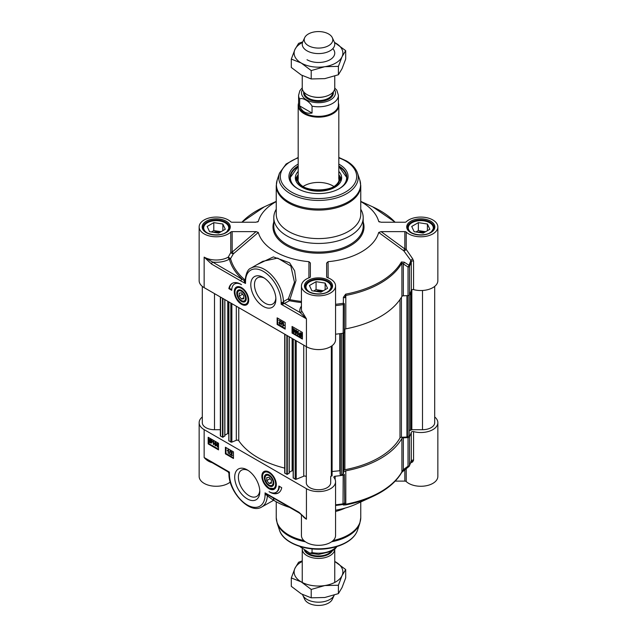 <?xml version="1.0" encoding="UTF-8"?>
<svg xmlns="http://www.w3.org/2000/svg" width="637" height="637" viewBox="0 0 637 637"><rect width="100%" height="100%" fill="white"/><g stroke="black" fill="none" stroke-linecap="round" stroke-linejoin="round"><path stroke-width="0.96" d="M239.201 296.149L239.201 293.084L241.503 292.877L243.804 295.735L243.804 298.801L241.503 299.008L239.201 296.149L242.57 294.206M241.503 299.008L243.804 297.678M303.188 186.45A20.312 11.729 180 0 1 332.864 185.861A20.312 11.729 180 0 1 333.812 186.45M232.163 231.629L256.074 231.629L232.163 252.085A1.624 0.94 0 0 0 230.777 252.531L228.245 257.149L230.562 258.622L233.333 253.86A1.624 0.677 49.4 0 0 232.163 252.085L232.163 231.629A1.624 0.94 0 0 0 230.777 232.075A17.064 9.85 180 0 1 211.595 236.423A17.064 9.85 180 0 1 199.15 226.931L199.15 280.678A17.064 9.85 0 0 0 204.151 287.645L306.437 346.695A17.064 9.85 0 0 0 325.029 348.837A17.064 9.85 0 0 0 335.564 339.728L335.564 285.989A17.064 9.85 180 0 0 327.402 277.581A1.624 0.94 0 0 1 326.63 276.784L326.63 263.089L328.079 261.688A60.945 35.186 0 0 0 378.689 232.465L403.754 250.803L410.809 260.469L411.279 261.688L411.279 290.297A1.624 0.94 180 0 1 413.572 289.612A17.064 9.85 0 0 0 437.85 280.678L437.85 226.931A17.064 9.85 180 0 1 425.405 236.423A17.064 9.85 180 0 1 406.223 232.075A1.624 0.94 0 0 0 404.837 231.629L404.837 248.956A1.624 0.629 -53.8 0 0 403.754 250.803A1.624 0.533 151.1 0 0 405.148 250.325A1.624 0.533 151.1 0 0 406.223 249.401L406.223 232.075M230.777 232.075L230.777 252.531A1.624 0.438 -153 0 0 231.932 253.399A1.624 0.438 -153 0 0 233.333 253.86L258.311 232.457A60.945 35.186 0 0 0 308.937 261.688L310.37 262.977L310.37 276.784A1.624 0.94 0 0 1 309.598 277.581A17.064 9.85 180 0 0 301.436 285.989A17.064 9.85 180 0 0 318.5 295.839A17.064 9.85 180 0 0 335.564 285.989M335.564 334.202A94.268 54.424 0 0 0 343.176 333.207A1.624 0.94 0 0 0 344.37 332.363L344.37 303.761A1.624 0.398 -176.9 0 0 343.032 303.316A93.727 54.113 180 0 1 335.564 304.303M408.022 295.616L403.332 295.807L403.332 263.941L408.022 267.014L408.022 295.616A1.624 0.94 0 0 0 409.48 294.923A94.268 54.424 0 0 0 411.279 290.297M335.564 305.601A94.268 54.424 0 0 0 343.176 304.597A1.624 0.94 -0 0 0 344.37 303.761L344.37 332.363M276.243 209.239A44.694 25.806 0 0 0 273.806 217.647A44.694 25.806 0 0 0 286.897 235.889A44.694 25.806 0 0 0 335.603 241.487A44.694 25.806 0 0 0 363.194 217.647A44.694 25.806 0 0 0 360.757 209.239M288.617 231.446A42.257 24.397 0 0 0 334.672 236.741A42.257 24.397 0 0 0 360.757 214.199L360.757 185.701A42.257 24.397 0 0 1 334.672 208.235A42.257 24.397 0 0 1 288.617 202.948A42.257 24.397 0 0 1 276.243 185.701L276.243 214.199A42.257 24.397 0 0 0 288.617 231.446M401.398 261.974A1.624 1.258 -150.4 0 1 401.907 263.057L401.907 296.452A87.763 50.673 180 0 1 345.811 328.835L345.811 295.441A87.763 50.673 0 0 0 401.907 263.057L403.332 263.941A1.624 0.677 123.1 0 0 404.272 262.197L401.398 261.974A87.229 50.363 180 0 1 345.652 294.159L343.383 297.352L343.176 333.207M237.083 287.231A9.754 5.629 60 0 1 237.203 287.16A9.754 5.629 60 0 1 239.273 286.714M241.503 304.287A10.224 5.9 -120 0 0 248.255 302.814A10.224 5.9 -120 0 0 246.615 292.988A10.224 5.9 -120 0 0 238.923 286.658A10.224 5.9 -120 0 0 234.392 293.354A10.224 5.9 -120 0 0 241.503 304.287M248.374 302.479A9.754 5.629 60 0 1 246.949 304.056A9.754 5.629 60 0 1 246.838 304.12M275.845 298.076A15.137 8.743 60 0 1 272.747 304.008A15.137 8.743 60 0 1 265.175 303.26A15.137 8.743 60 0 1 255.286 289.915A15.137 8.743 60 0 1 257.603 277.788A15.137 8.743 60 0 1 264.291 278.066M263.336 306.445A17.74 10.24 -120 0 0 275.885 299.199A17.74 10.24 -120 0 0 263.336 277.477A17.74 10.24 -120 0 0 250.795 284.715A17.74 10.24 -120 0 0 263.336 306.445M298.188 164.099A29.581 17.08 0 0 0 297.583 188.584A29.581 17.08 0 0 0 339.417 188.584A29.581 17.08 0 0 0 338.812 164.099M297.997 188.815A28.442 16.419 180 0 1 290.058 177.436A28.442 16.419 180 0 1 298.188 165.946M338.812 165.946A28.442 16.419 180 0 1 346.942 177.436A28.442 16.419 180 0 1 339.003 188.815M262.723 261.345L277.652 258.096L290.838 266.011L294.477 282.239L288.354 298.777L289.883 299.669L295.974 280.567L294.636 270.797L289.556 262.77L273.392 256.902L257.173 264.554M308.937 261.688L308.905 277.836M245.094 279.492L245.07 279.93M204.151 287.645L204.151 257.125A17.064 9.85 180 0 0 228.245 257.149A1.624 0.932 60.2 0 0 229.392 259.14A1.624 1.314 165.5 0 0 230.562 258.622A88.909 51.334 180 0 0 244.911 279.874A1.624 1.099 -49.6 0 1 244.234 280.527L204.151 257.125L211.595 264.076A1.624 0.94 -60 0 1 212.75 262.086A18.688 10.789 0 0 0 229.392 259.14A90.088 52.011 0 0 0 242.06 279.014A1.624 0.94 -60 0 0 240.913 281.005L245.524 283.465L245.524 281.673A25.193 14.547 60 0 1 263.336 271.394A25.193 14.547 60 0 1 281.148 302.241L281.148 304.231L283.266 304.008L289.501 300.728A90.088 52.011 0 0 0 301.436 302.559M258.311 232.457L256.074 231.629M306.405 318.811L301.731 311.039A1.624 1.306 -18.1 0 1 300.131 312.544L306.405 318.811M379.541 222.018L378.689 221.405L381.117 222.241L404.837 222.241A1.624 0.94 0 0 0 406.223 221.795A17.064 9.85 180 0 1 425.405 217.448A17.064 9.85 180 0 1 437.85 226.931M413.572 289.612L413.572 261.003L412.657 258.765L406.223 249.401A1.624 0.94 -0 0 0 404.837 248.956L381.117 231.629L404.837 231.629M328.111 277.843L328.079 261.688M412.657 258.765L410.809 260.469A93.727 54.113 180 0 1 408.962 265.255L404.272 262.197M409.48 294.923L409.48 266.322A1.624 1.282 -154.8 0 0 408.962 265.255A1.624 0.677 123.3 0 1 408.022 267.014A1.624 0.94 0 0 0 409.48 266.322A94.268 54.424 0 0 0 411.279 261.688A1.624 0.94 0 0 1 413.572 261.003M401.907 296.452A1.624 0.94 180 0 1 403.332 295.807M343.383 297.352A1.624 0.406 -176.9 0 1 344.697 297.798L345.811 295.441A1.624 0.414 79.3 0 0 345.652 294.159M344.697 329.663A1.624 0.94 180 0 1 345.811 328.835M381.117 231.629L378.689 232.465M378.959 221.74L378.689 221.405A60.945 35.186 0 0 0 360.757 201.579M199.15 226.931A17.064 9.85 180 0 1 211.595 217.448A17.064 9.85 180 0 1 230.777 221.795A1.624 0.94 0 0 0 232.163 222.241L255.883 222.241L258.311 221.405L257.459 222.018M276.243 201.579A60.945 35.186 0 0 0 258.311 221.405L258.041 221.74M232.481 283.226A17.231 9.945 -120 0 0 229.431 288.306L231.749 289.644M234.591 283.975A13.815 7.978 -120 0 0 231.733 290.297L228.858 288.641A17.231 9.945 60 0 1 232.187 283.385A17.231 9.945 60 0 1 241.503 284.659A13.815 7.978 -120 0 0 234.591 283.975L235.172 283.648A13.815 7.978 60 0 1 238.039 283.003M228.858 288.641L229.431 288.306M277.7 318.166L277.7 324.137L285.169 328.453M278.918 320.395L281.164 321.295L279.627 322.832L280.169 323.715L281.092 323.628L279.818 324.241L278.918 322.808L280.328 321.597L278.918 320.395L280.813 321.494L279.285 323.023L279.826 323.915L280.75 323.827L279.818 324.241M279.627 322.832L280.423 322.091M278.918 322.808L280.67 321.398M281.769 321.98L282.398 321.948L281.22 325.093L281.769 321.98L281.22 325.093M282.788 322.633L283.489 322.633L283.489 325.228L284.19 325.149L282.788 325.961L282.788 322.633L283.139 325.427L283.847 325.348L283.019 326.088L284.19 325.539M277.127 324.472L277.127 317.839L285.169 322.481L285.169 329.114L277.127 324.472L277.7 324.137M296.109 330.388L295.536 331.415L296.5 333.095M292.065 333.095L292.065 326.462L302.408 332.434L302.408 339.067L292.065 333.095L292.646 332.761L302.408 338.406M292.646 326.797L292.646 329.472M292.646 330.826L292.646 332.761M300.186 333.318L300.194 334.951M301.484 334.465L300.353 335.269L301.492 336.081M293.88 329.098L293.307 330.125L294.27 331.805M295.377 330.125L296.762 330.77L297.049 332.291L296.109 333.438M295.767 333.637L294.827 331.407L295.767 330.253L296.699 332.49L295.767 333.637L296.5 333.573M297.606 331.375L298.299 331.375L298.299 333.971L299.008 333.892L297.606 334.704L297.606 331.375L297.957 334.17L298.665 334.091L297.829 334.831L299.008 334.282M299.892 332.896L300.998 332.88L301.882 333.74M301.866 333.7L301.627 336.639L299.446 335.874L299.286 334.003L299.701 332.96L301.54 333.939L302.209 333.501L302.384 335.388L301.779 336.503M293.139 328.835L294.533 329.488L294.812 331.001L293.88 332.156M293.53 332.355L292.598 330.117L293.53 328.963L294.469 331.2L293.53 332.355L294.27 332.283M293.299 328.692L293.88 328.764M294.103 330.985L293.538 332.02L292.964 330.324L293.53 329.297L294.103 330.985M299.852 335.15L299.685 334.218L300.664 333.462L301.301 334.107L299.852 335.15M299.987 333.382L300.664 333.462M300.011 335.468L301.468 334.425L301.643 335.365L300.656 336.137L300.353 335.269M295.528 329.982L296.109 330.054M296.34 332.275L295.767 333.302L295.194 331.614L295.767 330.587L296.34 332.275M279.77 321.916L280.328 321.597M280.169 323.715L280.734 323.373M244.266 281.498L245.508 283.441L245.046 281.005A1.624 0.581 0.5 0 1 244.266 281.498L244.234 280.527A1.624 0.9 -140.6 0 0 245.054 280.495M245.046 281.028L245.046 281.013A1.624 0.94 180 0 1 245.046 281.005L245.046 281.013A1.624 0.94 180 0 0 245.524 281.673M301.436 301.444A88.909 51.334 180 0 1 289.883 299.669A1.624 0.43 101.1 0 1 289.501 300.728A1.624 0.94 60 0 1 288.354 298.777L283.441 301.612L281.148 304.231L306.437 318.834L306.437 346.695M283.266 304.008A1.624 0.446 60 0 0 282.398 302.519A1.624 0.94 -0 0 1 281.148 302.241M224.646 233.206A12.517 7.222 0 0 0 225.068 222.759A12.517 7.222 0 0 0 207.367 222.759A12.517 7.222 0 0 0 207.367 232.975A12.517 7.222 0 0 0 207.789 233.206M218.65 233.094L209.581 231.693L207.152 226.461L213.793 222.632L222.854 224.033L225.283 229.264L218.65 233.094M229.105 229.256A13.003 7.509 0 0 0 229.216 228.261A13.003 7.509 0 0 0 225.41 222.958A13.003 7.509 0 0 0 225.235 222.854M207.2 222.854A13.003 7.509 0 0 0 207.025 222.958A13.003 7.509 0 0 0 203.219 228.261A13.003 7.509 0 0 0 203.33 229.256M219.741 232.465A6.808 3.933 0 0 0 213.315 232.274M221.039 231.717L213.793 230.594L211.396 231.972M213.793 222.632L213.793 230.594M222.854 224.033L222.854 230.666M326.924 292.256A12.517 7.222 0 0 0 327.346 281.809A12.517 7.222 0 0 0 309.654 281.809A12.517 7.222 0 0 0 309.654 292.025A12.517 7.222 0 0 0 310.076 292.256M320.929 292.152L311.867 290.743L309.439 285.511L316.071 281.681L325.133 283.083L327.561 288.314L320.929 292.152M331.383 288.306A13.003 7.509 0 0 0 331.503 287.311A13.003 7.509 0 0 0 327.697 282.008A13.003 7.509 0 0 0 327.522 281.904M309.478 281.904A13.003 7.509 0 0 0 309.303 282.008A13.003 7.509 0 0 0 305.497 287.311A13.003 7.509 0 0 0 305.617 288.306M322.027 291.515A6.808 3.933 0 0 0 315.594 291.324M323.325 290.767L316.071 289.644L313.675 291.029M316.071 281.681L316.071 289.644M325.133 283.083L325.133 289.724M429.211 233.206A12.517 7.222 0 0 0 429.633 222.759A12.517 7.222 0 0 0 411.932 222.759A12.517 7.222 0 0 0 411.932 232.975A12.517 7.222 0 0 0 412.354 233.206M423.207 233.094L414.146 231.693L411.717 226.461L418.35 222.632L427.419 224.033L429.848 229.264L423.207 233.094M433.67 229.256A13.003 7.509 0 0 0 433.781 228.261A13.003 7.509 0 0 0 429.975 222.958A13.003 7.509 0 0 0 429.8 222.854M411.765 222.854A13.003 7.509 0 0 0 411.59 222.958A13.003 7.509 0 0 0 407.784 228.261A13.003 7.509 0 0 0 407.895 229.256M424.306 232.465A6.808 3.933 0 0 0 417.88 232.274M425.604 231.717L418.35 230.594L415.961 231.972M418.35 222.632L418.35 230.594M427.419 224.033L427.419 230.666M293.561 185.335A28.116 16.236 0 0 1 298.188 166.615A28.442 16.419 0 0 0 290.066 177.771L298.188 166.496M338.812 166.496L346.934 177.771A28.442 16.419 0 0 0 338.812 166.607A28.116 16.236 0 0 1 343.439 185.335M298.188 174.522A21.451 12.39 0 0 0 297.352 176.425A21.451 12.39 0 0 0 310.179 189.914A21.451 12.39 0 0 0 331.829 188.202A21.451 12.39 0 0 0 339.648 176.425A21.451 12.39 0 0 0 338.812 174.522M298.188 171.417A23.163 13.369 0 0 0 295.345 178.105A23.163 13.369 0 0 0 309.518 190.16A23.163 13.369 0 0 0 341.655 178.105A23.163 13.369 0 0 0 338.812 171.417M241.503 301.412A6.704 3.87 -120 0 0 246.24 298.673A6.704 3.87 -120 0 0 241.503 290.464A6.704 3.87 -120 0 0 236.757 293.203A6.704 3.87 -120 0 0 241.503 301.412M246.24 298.466A6.195 3.575 60 0 1 241.861 300.791L241.861 300.791A6.195 3.575 60 0 1 241.678 300.68M237.482 293.418A6.195 3.575 60 0 1 237.482 293.203A6.195 3.575 60 0 1 241.686 290.576M241.503 291.292A5.685 3.281 60 0 1 245.524 298.259A5.685 3.281 60 0 1 241.503 300.584A5.685 3.281 60 0 1 237.482 293.617A5.685 3.281 60 0 1 241.503 291.292M269.085 483.459L266.784 480.601L266.784 477.535L269.085 477.336L271.378 480.194L271.378 483.252L269.085 483.459L271.378 482.137M404.837 469.557L404.837 481.11L395.195 481.11M434.697 416.964A17.064 9.85 180 0 1 437.85 422.673A17.064 9.85 180 0 1 413.572 431.599A1.624 0.94 0 0 0 411.279 432.284A94.268 54.424 180 0 1 409.48 436.918A1.624 0.94 180 0 1 408.022 437.611L408.022 466.212A1.624 0.541 53.6 0 0 408.874 466.587A1.624 0.541 53.6 0 0 408.962 466.427A1.624 1.282 -154.8 0 0 409.48 465.52L409.48 436.918M344.37 474.358L344.697 503.517L344.37 474.358A1.624 0.94 180 0 1 343.176 475.194A94.268 54.424 180 0 1 335.15 476.237A1.624 0.94 0 0 0 333.812 477.161A1.624 0.94 0 0 0 333.963 477.559A17.064 9.85 180 0 1 335.564 481.723A17.064 9.85 180 0 1 325.029 490.824A17.064 9.85 180 0 1 306.437 488.69L306.437 519.211L298.984 512.259A1.624 0.94 120 0 0 299.318 513A1.624 0.94 120 0 0 299.326 513.008A1.624 0.94 120 0 0 299.35 513.016M411.279 432.284L411.279 460.893A94.268 54.424 180 0 1 409.48 465.52A1.624 0.94 180 0 1 408.022 466.212L403.332 469.66L403.332 437.794L408.022 437.611M345.652 504.91A1.624 0.414 79.3 0 0 345.811 504.217L345.811 470.823A87.763 50.673 0 0 0 401.907 438.439L401.907 471.834A87.763 50.673 180 0 1 345.811 504.217L344.697 503.517A1.624 1.616 -31.1 0 1 343.383 505.037L345.652 504.91A87.229 50.363 0 0 0 372.701 496.51C386.388 490.187 396.079 482.129 401.772 472.343A1.624 1.258 -150.4 0 0 401.907 471.834L403.332 469.66A1.624 0.533 53.7 0 0 404.184 470.034A1.624 0.533 53.7 0 0 404.272 469.883M345.278 508.023A42.257 24.397 180 0 1 335.564 511.471M275.956 486.939A9.754 5.629 60 0 1 274.531 488.507A9.754 5.629 60 0 1 274.42 488.571M269.085 472.049A10.224 5.9 -120 0 0 266.505 471.109A10.224 5.9 -120 0 0 263.973 483.348A10.224 5.9 -120 0 0 275.837 487.273A10.224 5.9 -120 0 0 269.085 472.049M264.666 471.691A9.754 5.629 60 0 1 264.785 471.619A9.754 5.629 60 0 1 266.855 471.173M259.753 490.498A15.137 8.743 60 0 1 256.655 496.43A15.137 8.743 60 0 1 249.083 495.682A15.137 8.743 60 0 1 239.193 482.336A15.137 8.743 60 0 1 241.519 470.202A15.137 8.743 60 0 1 248.207 470.488M247.252 469.891L247.244 469.891A17.74 10.24 -120 0 0 234.703 477.137A17.74 10.24 -120 0 0 247.244 498.867A17.74 10.24 -120 0 0 259.792 491.621A17.74 10.24 -120 0 0 247.252 469.891A17.74 10.24 -120 0 0 247.244 469.891M273.902 500.061L273.209 497.927M289.628 507.402A60.945 35.186 180 0 1 273.536 500.172M303.316 516.336L306.437 519.211A17.064 9.85 0 0 1 302.304 515.341M267.15 494.511L265.08 492.895L265.064 494.662A25.193 14.547 60 0 1 247.244 504.95A25.193 14.547 60 0 1 229.431 474.095A1.624 0.94 180 0 1 228.962 473.426A1.624 0.94 180 0 1 228.962 473.371L229.431 472.105L228.15 471.906L208.649 460.655L204.151 457.509C206.499 460.32 209.469 462.112 213.053 462.876M298.984 512.259L265.064 492.871L267.333 495.833A26.818 15.479 -120 0 1 261.807 506.941C249.752 514.807 228.269 491.509 228.962 473.426L228.102 471.882M306.437 488.69L204.151 429.641A17.064 9.85 180 0 1 199.15 422.673L199.15 476.412A17.064 9.85 0 0 0 211.118 485.816A17.064 9.85 0 0 0 230.236 482.034M199.15 422.673A17.064 9.85 180 0 1 202.303 416.964M404.837 481.11A1.624 0.94 180 0 1 406.223 481.556A17.064 9.85 0 0 0 425.405 485.904A17.064 9.85 0 0 0 437.85 476.412L437.85 422.673M410.642 462.948L412.657 461.913L413.572 460.209L413.572 431.599M301.436 514.561L301.436 535.47A17.064 9.85 0 0 0 318.5 545.32A17.064 9.85 0 0 0 335.564 535.47L335.564 481.723M335.564 505.467A93.727 54.113 0 0 0 343.032 504.488L343.383 505.037M372.701 496.51L356.37 503.986A60.945 35.186 180 0 1 335.564 510.197M343.176 475.194L343.032 504.488A1.624 1.616 -30.2 0 0 344.37 502.959A1.624 0.94 180 0 1 343.176 503.803A94.268 54.424 180 0 1 335.564 504.799M345.811 470.823A1.624 0.94 0 0 0 344.697 471.651M403.332 437.794A1.624 0.94 0 0 0 401.907 438.439M412.657 461.913A1.624 1.091 64.3 0 0 411.223 461.252M411.279 460.893L410.809 461.642L411.279 460.893A1.624 0.94 180 0 1 413.572 460.209M279.412 486.357A13.815 7.978 60 0 1 276.562 492.027L275.988 492.361A13.815 7.978 -120 0 0 278.855 486.039L281.721 487.695A17.231 9.945 60 0 1 278.393 492.958A17.231 9.945 60 0 1 269.085 491.676A13.815 7.978 -120 0 0 275.988 492.361M273.114 492.998A17.231 9.945 -120 0 0 278.68 492.783M225.984 447.556L225.984 453.528L233.46 457.836M230.268 454.324L231.757 453.042L231.215 452.159L230.291 452.246L231.231 451.824L232.123 453.265L230.721 454.476L232.131 455.678L230.228 454.579L231.55 453.48M230.291 452.246L231.573 451.625L230.642 452.047L231.573 451.625L232.465 453.066L231.064 454.277L232.473 455.089L232.131 455.678M231.064 454.277L231.621 453.958M229.83 450.972L230.459 450.94L229.28 454.085L229.83 450.972L229.28 454.085M228.372 449.778L227.202 450.335L228.603 449.913L228.253 453.44L227.903 450.646L227.202 450.335L228.253 450.112L228.253 453.44M225.41 453.855L225.41 447.222L233.46 451.864L233.46 458.505L225.41 453.855L225.984 453.528M215.234 442.58L215.752 445.335M208.745 437.603L208.745 443.575L218.515 449.212M208.172 443.901L208.172 437.269L218.515 443.241L218.515 449.873L208.172 443.901L208.745 443.575M211.213 440.963L210.083 441.767L211.205 442.548M209.892 439.793L209.915 441.449M217.464 443.87L217.981 446.625M214.892 442.301L215.625 442.229L216.556 444.467L215.625 445.621M215.282 445.82L214.343 443.583L215.282 442.428L216.214 444.666L215.282 445.82L216.015 445.749M213.554 441.035L212.384 441.592L213.785 441.17L213.435 444.698L213.084 441.903L212.384 441.592L213.435 441.369L213.435 444.698M211.595 440.199L211.349 443.113L209.175 442.373L209.008 440.486L209.422 439.434L211.269 440.43L211.946 440L212.097 441.871L211.5 442.978M209.605 439.363L210.728 439.363L211.611 440.231M217.121 443.591L218.515 444.268M217.854 443.519L218.443 445.956L217.512 447.102L216.572 444.873L217.273 443.44M218.435 446.983L217.512 447.102M216.938 445.08L217.504 444.053L218.085 445.741L217.512 446.768L217.281 444.881M211.197 440.923L211.365 441.855L210.377 442.611L209.74 441.967L211.197 440.923M211.03 440.597L209.573 441.648L209.398 440.708L210.385 439.936L211.03 440.597M209.692 439.856L210.385 439.936M215.043 442.158L215.625 442.229M214.709 443.798L215.274 442.763L215.855 444.459L215.282 445.486L215.051 443.599M230.968 453.783L231.757 453.042M269.674 495.331A1.624 0.94 120 0 0 270 496.072A1.624 0.94 120 0 0 270.008 496.08L267.038 494.455M268.241 495.092A1.624 1.362 -57.5 0 0 267.333 495.833L273.424 500.228M265.064 494.662A1.624 0.94 0 0 0 266.226 494.933A1.624 0.533 118.3 0 1 267.007 494.439M267.508 494.702A1.624 0.892 -99.5 0 0 267.07 495.411A1.624 1.186 -60 0 1 267.763 494.838M228.197 471.937A1.624 1.624 60 0 1 228.962 473.259M269.085 474.923A6.704 3.87 -120 0 0 264.339 477.662A6.704 3.87 -120 0 0 269.085 485.872A6.704 3.87 -120 0 0 273.822 483.133A6.704 3.87 -120 0 0 269.085 474.923L269.085 474.923M273.822 482.918A6.195 3.575 60 0 1 269.443 485.251L269.443 485.251A6.195 3.575 60 0 1 269.26 485.139M265.064 477.877A6.195 3.575 60 0 1 265.064 477.662A6.195 3.575 60 0 1 269.268 475.035M269.085 485.044L269.085 485.044A5.685 3.281 60 0 1 265.064 478.076A5.685 3.281 60 0 1 269.085 475.751A5.685 3.281 60 0 1 273.106 482.719A5.685 3.281 60 0 1 269.085 485.044L269.443 485.251L269.085 485.044M266.784 480.601L270.152 478.658M220.338 429.712L214.494 429.712A12.191 7.039 180 0 1 202.303 422.673L202.303 286.387M224.781 435.907L222.942 437.237L220.577 436.138A0.812 0.47 180 0 1 220.338 435.804L220.338 296.993M228.818 433.861L227.767 433.518L224.877 435.19M284.699 468.107A85.653 49.447 180 0 1 238.764 440.724A1.624 0.94 0 0 0 236.319 440.302L231.86 442.102A0.812 0.47 180 0 1 230.817 442.046L228.914 440.685M289.134 473.068L287.295 474.39L284.938 473.291A0.812 0.47 180 0 1 284.699 472.965L284.699 334.146M293.179 471.022L292.128 470.679L289.23 472.343M306.309 476.978A1.624 0.94 0 0 0 305.434 476.15A1.624 0.94 0 0 0 303.753 476.213L296.221 479.255A0.812 0.47 180 0 1 295.178 479.207L293.275 477.846M306.309 346.632L306.309 482.719A12.191 7.039 180 0 0 318.5 489.757A12.191 7.039 180 0 0 330.691 482.719L330.691 476.556A0.812 0.47 0 0 1 331.344 476.102L332.1 475.863L332.092 345.692M340.07 470.703L332.1 471.523M409.161 295.273L409.161 435.716A0.812 0.47 180 0 1 408.93 436.05L407.457 436.902A0.812 0.47 180 0 1 406.939 437.038L401.421 437.261A1.624 0.94 0 0 0 399.988 437.906A85.653 49.447 180 0 1 344.888 469.716A1.624 0.94 0 0 0 343.765 470.544L343.383 473.729A0.812 0.47 180 0 1 343.144 474.032L341.671 474.876A0.812 0.47 180 0 1 340.301 474.637L340.078 473.896M434.697 286.387L434.697 422.673A12.191 7.039 180 0 1 422.506 429.712L411.836 429.712A0.812 0.47 0 0 0 411.04 430.086L409.161 430.357M334.751 582.457L334.751 549.174A16.251 9.38 180 0 1 324.607 557.733A16.251 9.38 180 0 1 307.01 555.671A16.251 9.38 180 0 1 302.249 549.03A16.251 9.38 180 0 1 302.249 548.919M312.05 548.871L312.05 552.582L309.98 553.25L300.178 546.801M334.234 595.157A16.251 9.38 180 0 1 334.202 595.213A16.251 9.38 180 0 1 322.72 601.861A16.251 9.38 180 0 1 307.01 599.433A16.251 9.38 180 0 1 302.798 595.213A16.251 9.38 180 0 1 302.535 594.56M334.202 595.213L332.323 599.298A14.301 8.257 180 0 1 322.211 605.15A14.301 8.257 180 0 1 308.388 603.016A14.301 8.257 180 0 1 304.677 599.298L302.798 595.213M302.249 561.468A24.381 14.078 0 0 0 294.955 568.315A24.381 14.078 0 0 0 301.261 581.915A24.381 14.078 0 0 0 324.806 585.554A24.381 14.078 0 0 0 342.045 575.601A24.381 14.078 0 0 0 335.739 562.009A24.381 14.078 0 0 0 334.751 561.468L345.692 569.534L342.045 575.601L338.406 585.236L324.806 585.554L311.214 589.44L301.261 581.915L291.308 577.95L294.955 568.315L298.594 562.248L302.249 560.886M291.308 577.95L291.308 586.335L301.261 593.859L311.214 597.824L324.806 597.498L338.406 593.62L342.045 587.545L345.692 577.918L345.692 569.534M311.214 589.44L311.214 597.824M338.406 585.236L338.406 593.62M302.249 75.54L302.249 87.97A16.251 9.38 0 0 0 307.01 94.602A16.251 9.38 0 0 0 324.719 96.633A16.251 9.38 0 0 0 334.751 87.97L334.751 76.114M312.05 106.172L312.05 113.067C306.023 113.983 301.89 111.594 299.661 105.917L299.661 99.014C302.217 97.127 309.502 101.331 312.05 106.172A19.906 11.498 0 0 0 338.406 95.295L336.822 90.199L334.751 88.081M312.05 113.067L299.661 105.917M302.249 87.826L299.844 90.749L298.594 95.295L298.594 104.85A19.906 11.498 0 0 0 304.422 112.98A19.906 11.498 0 0 0 326.12 115.472A19.906 11.498 0 0 0 338.406 104.85L338.406 95.295M298.594 103.09A20.312 11.729 0 0 0 298.188 105.424A20.312 11.729 0 0 0 304.136 113.72A20.312 11.729 0 0 0 326.271 116.26A20.312 11.729 0 0 0 338.812 105.424A20.312 11.729 0 0 0 338.406 103.09M304.677 37.702L302.798 41.787A16.251 9.38 0 0 0 302.249 44.2A16.251 9.38 0 0 0 307.01 50.833A16.251 9.38 0 0 0 324.719 52.871A16.251 9.38 0 0 0 334.751 44.2A16.251 9.38 0 0 0 334.202 41.787L332.323 37.702A14.301 8.257 0 0 0 328.612 33.984A14.301 8.257 0 0 0 314.789 31.85A14.301 8.257 0 0 0 304.677 37.702A14.301 8.257 0 0 0 308.388 45.665A14.301 8.257 0 0 0 325.642 46.979A14.301 8.257 0 0 0 332.323 37.702M307.01 59.727A16.251 9.38 0 0 0 328.198 60.626A16.251 9.38 0 0 0 332.809 48.651M302.527 42.464A24.381 14.078 0 0 0 294.955 49.455A24.381 14.078 0 0 0 301.261 63.047A24.381 14.078 0 0 0 324.806 66.694A24.381 14.078 0 0 0 342.045 56.741A24.381 14.078 0 0 0 335.739 43.141A24.381 14.078 0 0 0 334.473 42.464M334.465 42.44L345.692 50.665L342.045 56.741L338.406 66.367L324.806 66.694L311.214 70.572L301.261 63.047L291.308 59.082L294.955 49.455L298.594 43.38L302.766 41.843M291.308 59.082L291.308 67.466L301.261 74.991L311.214 78.956L324.806 78.63L338.406 74.752L342.045 68.685L345.692 59.05L345.692 50.665M311.214 70.572L311.214 78.956M338.406 66.367L338.406 74.752M298.188 157.458L286.101 164.028L279.484 173.145L277.175 180.064A42.09 24.302 0 0 0 288.736 201.849A42.09 24.302 0 0 0 338.231 206.133A42.09 24.302 0 0 0 359.825 180.064L360.757 185.701M279.484 173.145A39.733 22.94 0 0 0 290.4 193.712A39.733 22.94 0 0 0 337.132 197.757A39.733 22.94 0 0 0 357.516 173.145L359.825 180.064M298.188 157.857A38.164 22.032 0 0 0 291.515 192.087A38.164 22.032 0 0 0 345.485 192.087A38.164 22.032 0 0 0 345.485 160.93A38.164 22.032 0 0 0 338.812 157.857M301.436 306.134A18.688 10.789 0 0 0 300.131 312.544L284.588 303.562A1.624 0.94 60 0 1 283.441 301.612A26.818 15.479 -120 0 0 271.489 274.993A26.818 15.479 -120 0 0 251.082 268.073C247.897 269.029 245.89 273.345 245.046 281.013M301.731 311.039A17.064 9.85 180 0 1 301.436 309.208L301.436 285.989M360.757 201.372L372.701 206.842A87.229 50.363 180 0 1 395.131 222.241M241.869 222.241A87.229 50.363 180 0 1 264.299 206.842L276.243 201.372M206.277 232.672A14.062 8.114 0 0 0 229.798 229.033A14.062 8.114 0 0 0 212.583 219.096A14.062 8.114 0 0 0 206.277 232.672M202.972 227.6A13.25 7.644 180 0 1 211.15 220.529A13.25 7.644 180 0 1 225.586 222.194A13.25 7.644 180 0 1 229.463 227.6L226.653 232.059C224.646 234.225 214.852 236.789 206.683 232.632C204.198 231.112 202.964 229.431 202.972 227.6M410.841 232.672A14.062 8.114 0 0 0 434.362 229.033A14.062 8.114 0 0 0 417.139 219.096A14.062 8.114 0 0 0 410.841 232.672M407.537 227.6A13.25 7.644 180 0 1 415.714 220.529A13.25 7.644 180 0 1 430.15 222.194A13.25 7.644 180 0 1 434.028 227.6L431.217 232.059C429.211 234.225 419.417 236.789 411.247 232.632C408.763 231.112 407.529 229.431 407.537 227.6M308.563 291.73A14.062 8.114 0 0 0 332.076 288.091A14.062 8.114 0 0 0 314.861 278.146A14.062 8.114 0 0 0 308.563 291.73M305.25 286.65A13.25 7.644 180 0 1 313.428 279.587A13.25 7.644 180 0 1 327.864 281.243A13.25 7.644 180 0 1 331.75 286.65L328.939 291.109C326.924 293.275 317.138 295.839 308.969 291.682C306.485 290.161 305.242 288.481 305.25 286.65M363.194 217.647L363.194 226.27A44.694 25.806 180 0 1 335.603 250.11A44.694 25.806 180 0 1 286.897 244.52A44.694 25.806 180 0 1 273.806 226.27L273.806 217.647M273.806 221.995A45.506 26.276 0 0 0 286.324 245.516A45.506 26.276 0 0 0 339.808 250.15A45.506 26.276 0 0 0 363.194 221.995M211.595 264.076L240.913 281.005M298.188 175.916A20.806 12.007 0 0 0 318.5 190.511A20.806 12.007 0 0 0 338.812 175.916M297.352 176.425L296.571 179.077A22.239 12.844 0 0 0 296.269 181.585M340.731 181.585A22.239 12.844 0 0 0 340.429 179.077L339.648 176.425M341.416 179.769A23.043 13.305 0 0 0 339.266 175.382M297.734 175.382A23.043 13.305 0 0 0 295.584 179.769M241.503 303.507A9.26 5.351 -120 0 0 248.056 299.724A9.26 5.351 -120 0 0 241.503 288.378A9.26 5.351 -120 0 0 234.949 292.16A9.26 5.351 -120 0 0 241.503 303.507M241.415 287.542A9.754 5.629 -120 0 0 236.972 287.295C234.169 289.66 234.097 293.434 236.765 298.61C240.89 304.024 244.202 305.879 246.718 304.183A9.754 5.629 -120 0 0 248.725 300.21M241.845 303.706A9.754 5.629 -120 0 0 246.718 304.183L246.949 304.056M303.873 540.542A42.257 24.397 180 0 1 288.617 534.905A42.257 24.397 180 0 1 276.243 517.65L276.243 501.773M360.757 501.98L360.757 517.65A42.257 24.397 180 0 1 333.127 540.542M305.386 541.776A42.09 24.302 180 0 1 288.736 535.868A42.09 24.302 180 0 1 277.175 523.288L276.243 517.65M357.516 530.207C355.932 534.722 352.572 538.591 347.428 541.824C342.204 545.057 335.954 547.247 328.676 548.401C307.536 551.976 283.457 543.544 279.484 530.207A39.733 22.94 180 0 0 290.4 542.079A39.733 22.94 180 0 0 330.141 547.796A39.733 22.94 180 0 0 357.516 530.207L359.825 523.288A42.09 24.302 180 0 1 331.614 541.776M204.151 429.641L204.151 457.509L229.431 472.105L229.431 474.095M406.223 481.556L406.223 468.537M335.15 479.565L335.15 476.237M269.085 472.829A9.26 5.351 -120 0 0 262.532 476.611A9.26 5.351 -120 0 0 269.085 487.958A9.26 5.351 -120 0 0 275.63 484.176A9.26 5.351 -120 0 0 269.085 472.829M269.427 488.157A9.754 5.629 -120 0 0 274.3 488.643A9.754 5.629 -120 0 0 276.307 484.669M268.997 472.001A9.754 5.629 -120 0 0 264.554 471.754C261.815 474.286 259.848 480.226 269.18 488.181L274.531 488.507M214.494 293.617L214.494 429.712M220.577 297.129L220.577 436.138M222.48 298.227L222.48 437.237M222.942 298.498L222.942 437.237M224.781 299.557L224.781 436.178M227.767 301.285L227.767 433.518M228.229 301.548L228.229 433.518M228.914 301.946L228.914 440.947M230.817 303.045L230.817 442.046M231.86 303.642L231.86 442.102M236.319 306.214L236.319 440.302M238.764 307.631L238.764 440.724M284.938 334.29L284.938 473.291M286.841 335.388L286.841 474.39M287.295 335.651L287.295 474.39M289.134 336.71L289.134 473.331M292.128 338.438L292.128 470.679M292.582 338.701L292.582 470.679M293.275 339.099L293.275 478.108M295.178 340.198L295.178 479.207M296.221 340.803L296.221 479.255M303.753 345.15L303.753 476.213M331.344 346.217L331.344 476.102M331.837 345.883L331.837 476.046M339.792 333.7L339.792 470.655M340.07 473.936L340.07 333.661L340.078 473.968M340.301 333.629L340.301 474.637M341.671 333.43L341.671 474.876M343.144 333.207L343.144 474.032M343.383 333.167L343.383 473.729M343.765 333.032L343.765 470.544M344.888 329.281L344.888 469.716M399.988 299.501L399.988 437.906M401.421 297.288L401.421 437.261M406.939 295.664L406.939 437.038M407.457 295.64L407.457 436.902M408.93 295.409L408.93 436.05M410.562 292.375L410.562 430.516M410.945 291.324L410.945 430.373M411.04 291.045L411.04 430.086M411.836 289.739L411.836 429.712M422.506 290.48L422.506 429.712M330.977 551.714A14.221 8.209 180 0 1 308.443 553.577A14.221 8.209 180 0 1 305.465 551.045M304.47 550.448A14.547 8.4 0 0 0 308.212 554.166A14.547 8.4 0 0 0 332.211 551.029M336.471 546.65A19.906 11.498 180 0 1 312.05 552.582M312.831 96.76A14.221 8.209 0 0 0 324.169 96.76M332.721 92.508A14.221 8.209 180 0 1 323.835 99.985A14.221 8.209 180 0 1 308.443 98.178A14.221 8.209 180 0 1 304.279 92.508M303.738 91.887A14.874 8.584 0 0 0 307.982 98.974A14.874 8.584 0 0 0 324.997 100.63A14.874 8.584 0 0 0 333.262 91.887M334.497 89.618A16.984 9.802 180 0 1 327.577 101.195A16.984 9.802 180 0 1 306.493 99.842A16.984 9.802 180 0 1 302.503 89.618M298.594 95.295A19.906 11.498 0 0 0 299.661 99.014M277.175 180.064L276.243 185.701M357.516 173.145C355.804 168.287 352.062 164.187 346.297 160.85L338.812 157.458M372.701 206.842L395.195 222.241M241.805 222.241L264.299 206.842M251.082 268.073L262.723 261.353M229.216 228.97L229.216 228.261M203.219 228.97L203.219 228.261M331.503 288.02L331.503 287.311M305.497 288.02L305.497 287.311M433.781 228.97L433.781 228.261M407.784 228.97L407.784 228.261M298.291 177.731C293.983 193.927 343.017 193.935 338.709 177.731M237.482 293.617L237.482 293.203M359.825 523.288L360.757 517.65M279.484 530.207L277.175 523.288M401.772 472.343L408.874 466.587A1.624 1.624 0 0 0 409.384 465.966L411.239 461.188M270.008 496.08L299.318 513M303.395 516.416L299.326 513.008M261.807 506.941L274.037 500.053L273.321 499.822M267.675 494.638L267.046 494.463M265.064 478.076L265.064 477.662M224.877 299.613L224.877 436.042M228.818 301.89L228.818 440.82M289.23 336.766L289.23 473.195M293.179 339.043L293.179 477.973M332.1 345.684L332.1 475.863M337.013 546.49L335.118 548.831L331.813 551.26L318.604 554.437L310.084 553.282M302.249 549.03L302.249 582.457M338.812 179.22L338.812 105.424M298.188 179.22L298.188 105.424"/></g></svg>
